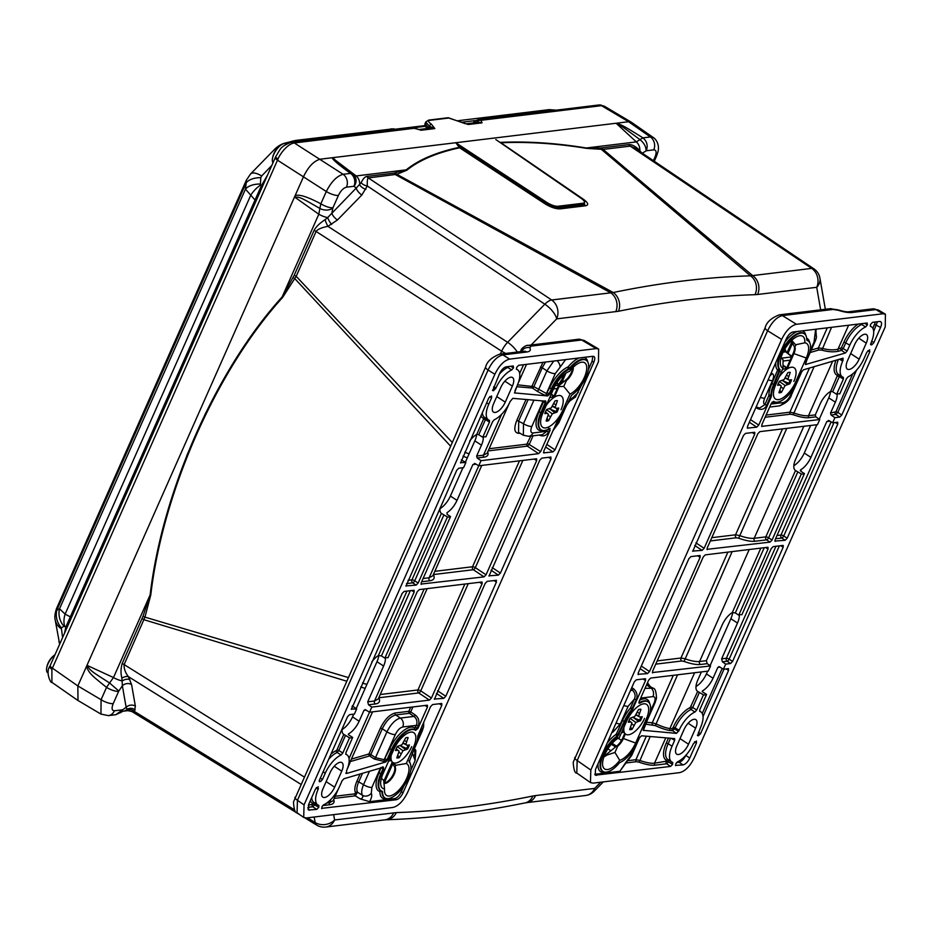 <?xml version="1.0" encoding="UTF-8"?>
<svg xmlns="http://www.w3.org/2000/svg" width="932" height="932" viewBox="0 0 932 932"><rect width="100%" height="100%" fill="white"/><g stroke="black" fill="none" stroke-linecap="round" stroke-linejoin="round"><path stroke-width="1.4" d="M77.985 700.491L77.845 685.94L303.657 176.369C308.527 166.432 314.131 160.7 320.457 159.162L628.576 121.731L631.698 122.465L628.576 121.731L320.457 159.162C314.131 160.7 308.527 166.432 303.657 176.369L77.845 685.94L77.985 700.491M653.39 137.61L650.396 136.969L628.576 121.731L601.466 105.666A5.895 4.998 -96.9 0 0 598.6 105.013L478.244 119.634L475.11 121.067A4.427 0.955 -131.5 0 1 475.273 121.009M639.538 151.334A6.629 4.392 156.2 0 1 639.841 150.774L642.078 153.326L646.307 150.763C648.113 145.578 646.994 141.28 642.952 137.866C626.758 127.789 624.184 126.123 616.902 123.152M132.193 710.801C131.342 711.698 132.099 711.92 134.441 711.477L135.35 706.107L131.587 684.554A6.629 5.406 -9.9 0 0 122.372 685.754L118.83 691.043L109.58 682.97L113.483 677.552L87.445 665.53C89.554 670.504 93.258 672.438 109.58 682.97L106.539 687.397L101.087 699.711L100.947 714.11M87.445 665.53L86.42 666.59C89.53 673.918 91.884 675.549 106.539 687.397A9.588 2.924 -156.1 0 0 118.655 691.334L118.83 691.043M135.187 709.916A6.629 5.976 15.8 0 0 127.311 709.182A9.588 8.12 83.1 0 1 123.222 711.209L127.835 710.65L126.135 707.318L115.801 714.716L108.345 715.625A9.588 8.12 83.1 0 1 108.333 715.625A9.588 8.12 83.1 0 0 114.45 710.778L121.906 709.881M500.368 354.09L501.661 351.189L316.088 231.451C317.684 229.272 321.622 227.559 327.913 226.348L337.454 219.987A6.629 2.54 44.3 0 1 331.862 213.02L332.934 207.789C329.567 207.894 325.536 206.566 320.841 203.817C307.467 196.734 298.892 194.019 295.095 195.685M352.436 173.9L354.743 176.288A9.588 8.493 145.9 0 1 354.754 176.299A9.588 8.493 145.9 0 1 354.078 186.342L356.234 188.043L361.127 182.73C363.061 178.793 364.936 176.684 366.765 176.428L393.898 173.131L406.189 169.869C418.713 159.721 436.432 152.207 459.336 147.326L455.748 142.724L547.235 202.698C551.569 205.215 555.099 206.415 557.814 206.287L583.222 203.211C585.389 202.64 584.807 201.091 581.463 198.539A4.427 1.992 124.4 0 1 582.197 198.702L584.539 200.578L584.446 204.481L559.037 207.568C555.74 207.778 551.418 206.333 546.07 203.234L457.519 145.171M585.739 795.474A14.003 14.003 0 0 0 594.068 791.35A14.003 5.371 -135.7 0 0 594.663 788.402A14.003 11.871 -96.9 0 1 585.739 795.474L526.638 802.65A14.003 11.871 -96.9 0 0 535.562 795.578L532.824 796.021C485.502 805.667 440.009 811.189 396.333 812.599L334.6 819.985L333.668 814.65M526.638 802.65L525.007 802.918A14.003 11.627 -101.5 0 0 532.824 796.021M525.007 802.918C476.974 812.716 430.7 818.331 386.174 819.776L386.174 819.776A14.003 12.093 -91.8 0 0 396.333 812.599M386.174 819.776L384.776 819.88A14.003 11.871 -96.9 0 0 393.7 812.809M123.152 711.221A9.588 8.12 83.1 0 1 123.129 711.221L115.801 714.716M122.069 709.811L120.647 712.724M131.587 684.554L128.371 676.632C125.249 672.578 123.84 668.559 124.142 664.598L144.949 617.135L348.067 677.471M294.407 809.78L134.441 711.477A6.629 6.105 37.2 0 0 127.463 710.033M305.067 817.97L316.659 825.088A14.003 6.058 -58.4 0 1 315.144 822.525L314.177 817.014M316.659 825.088A14.003 14.003 0 0 0 325.676 827.057L325.676 827.057A14.003 11.871 -96.9 0 0 334.6 819.985A14.003 11.417 -9.9 0 1 315.144 822.525L307.49 817.83M786.515 352.447L784.919 348.941M637.931 150.25A6.629 3.646 150.8 0 1 638.338 149.062L639.841 150.774A9.588 8.12 83.1 0 0 636.323 141.909L639.946 139.625C644.047 142.911 646.097 146.662 646.097 150.868M582.71 199.064A4.427 1.992 124.4 0 0 583.199 199.122L500.927 142.771C528.036 141.606 556.625 143.47 586.706 148.386L603.109 149.411L630.242 146.126L634.482 147.932M499.424 142.025L500.053 142.375C527.291 141.175 556.043 143.039 586.31 147.99L600.115 148.013A6.629 5.371 92.2 0 0 601.466 149.446L750.505 275.849L811.69 268.393L630.242 146.126A6.629 5.627 83 0 1 628.669 144.611C631.442 144.344 634.669 145.823 638.338 149.062M600.115 148.013L601.548 147.908A6.629 5.627 83.1 0 0 603.109 149.411L752.602 275.569A14.003 11.871 83.1 0 1 757.623 294.477L816.723 287.301A14.003 11.871 83.1 0 0 811.69 268.393A14.003 6.081 -56 0 1 813.939 268.859L634.471 147.92M337.454 219.987L361.837 195.009L367.301 185.981C367.138 180.913 367.476 178.222 368.326 177.93L396.846 174.307L613.209 292.52C660.613 282.687 706.374 277.13 750.505 275.849A14.003 12.093 88.2 0 1 754.99 294.687L757.623 294.477M361.127 182.73A6.629 3.483 17.8 0 0 367.301 185.981L544.836 304.193A14.003 5.907 -56.3 0 1 551.639 299.988L613.209 292.52A14.003 11.627 78.5 0 1 618.499 311.265C665.821 301.618 711.314 296.096 754.99 294.687M395.238 172.898A6.629 5.813 71.9 0 0 396.846 174.307L406.806 170.241C419.26 160.164 436.863 152.673 459.604 147.792L544.929 203.77C550.812 207.347 555.926 209.036 560.272 208.85L585.669 205.762C589.012 205.017 588.197 202.803 583.199 199.11M505.727 353.438A14.003 4.276 23.9 0 1 501.661 351.189A14.003 5.837 -57.2 0 1 507.637 342.3L544.836 304.193A14.003 5.371 44.3 0 1 556.66 318.884L618.499 311.265M361.837 195.009A6.629 2.54 44.3 0 1 356.234 188.043L327.691 217.575A6.629 1.678 59.1 0 0 331.606 224.461M517.295 352.028A14.003 5.371 44.3 0 0 507.637 342.3L327.913 226.348A6.629 1.118 66.9 0 1 325.07 219.684L327.691 217.575A9.588 2.924 23.9 0 1 318.802 214.22L319.862 208.43A9.588 6.617 5.4 0 0 332.864 208.081M300.756 784.231L128.371 676.632A6.629 3.693 -30.1 0 0 121.906 678.135C120.636 673.603 120.729 668.733 122.174 663.514L142.992 616.308A6.629 1.934 17.2 0 1 144.949 617.135L150.774 594.977C162.96 491.304 216.725 369.981 282.617 297.459L296.201 276.315L316.088 231.451A6.629 2.027 23.9 0 0 314.107 230.367C316.03 226.791 319.688 223.226 325.07 219.684M360.766 686.837A14.003 4.276 23.9 0 0 365.146 688.387M362.478 682.981A14.003 4.916 22.4 0 0 366.928 684.379M142.992 616.308L150.145 594.837C162.296 491.059 216.177 369.491 282.151 296.935L294.232 275.231L314.107 230.367M129.909 679.614A6.629 4.415 -24.4 0 0 122.372 680.896A9.588 2.924 -156.1 0 1 113.483 677.552L150.145 594.837A6.629 1.305 7.4 0 1 150.774 594.977M135.35 706.107A6.629 5.406 -9.9 0 0 126.135 707.318L122.372 685.754L121.906 678.135M354.113 175.461L356.164 175.938L332.153 157.741C332.503 159.523 338.631 164.743 350.537 173.387A9.588 8.12 -96.9 0 1 353.915 186.272L346.471 187.181A9.588 8.12 -96.9 0 0 343.104 174.296C336.895 176.02 331.291 181.763 326.293 191.503L320.841 203.817L319.862 208.43C303.238 198.959 299.638 196.442 294.943 197.281L295.048 195.79M282.617 297.459A6.629 2.563 41.5 0 0 282.151 296.935L318.802 214.22L294.943 197.281M450.575 446.137L294.908 278.738A6.629 2.085 30.7 0 0 293.137 277.491M346.471 187.181C343.442 187.984 340.751 190.734 338.409 195.44A9.588 2.924 -156.1 0 1 326.293 191.503L277.503 160.188A5.895 1.794 -156.1 0 1 275.324 157.508L49.862 666.31A5.895 2.225 -156.7 0 0 51.889 669.316L278.027 159.011C278.901 156.157 285.775 145.043 293.568 143.085L294.314 142.969A5.895 4.998 -96.9 0 0 291.436 142.328L411.793 127.707L414.926 128.197L294.314 142.969L343.104 174.296L350.537 173.387L353.018 174.482M333.33 157.962L336.382 161.364L352.447 173.911M653.379 160.665L655.01 156.984C656.804 152.347 656.396 149.97 653.763 149.854A9.588 8.12 -96.9 0 0 650.396 136.969L642.952 137.866L639.946 139.625C624.603 128.301 621.364 125.704 616.46 123.572L616.833 123.164M581.463 198.539L495.824 139.555L584.539 200.578M500.927 142.771L500.053 142.375M586.706 148.386A6.629 4.602 99.2 0 1 586.31 147.99L636.323 141.909L616.46 123.572M406.806 170.241A6.629 6.14 51.2 0 1 406.189 169.869L356.164 175.938A9.588 8.12 83.1 0 1 359.682 184.804A6.629 3.215 27.9 0 0 365.868 189.359M463.006 456.121A14.003 3.623 25.4 0 0 467.316 457.822M464.742 452.218A14.003 4.276 23.9 0 0 469.122 453.779M393.898 173.131A6.629 5.627 83.1 0 0 395.459 174.633L610.728 292.811A14.003 11.871 83.1 0 1 615.761 311.707M785.862 368.559A13.374 5.802 122.8 0 0 784.138 366.404A13.374 5.802 122.8 0 0 782.962 366.194M553.037 396.846A13.374 5.802 122.8 0 0 551.313 394.679A13.374 5.802 122.8 0 0 551.033 394.586M785.956 352.063L791.722 356.607M559.55 385.137L555.157 385.65M786.2 368.478A13.817 5.988 122.8 0 0 784.814 366.253A13.817 5.988 122.8 0 0 782.962 365.822M553.375 396.764A13.817 5.988 122.8 0 0 551.989 394.539A13.817 5.988 122.8 0 0 551.208 394.201M51.889 669.316L51.912 682.341C51.027 684.216 45.202 672.123 49.862 666.322A5.895 2.225 -156.7 0 1 50.013 666.077M293.568 143.085A5.895 4.788 -101.3 0 0 290.504 142.48C279.961 147.081 280.998 148.223 275.721 156.646A5.895 1.363 -155.5 0 1 275.825 156.518M278.027 159.011A5.895 1.363 -155.5 0 1 275.709 156.658L275.336 157.496A5.895 1.794 -156.1 0 1 275.464 157.31M267.647 174.855L261.228 186.027L65.834 626.98A4.427 3.984 -168.1 0 1 66.778 628.121M598.6 105.013L604.122 106.085L601.466 105.666L481.005 120.298L478.244 119.634M602.13 105.607A5.895 5.184 -91.6 0 0 599.591 104.943A5.895 5.184 -91.6 0 0 599.078 104.99M476.986 121.941A4.427 3.297 -47.4 0 1 481.005 120.298L482.03 122.849L476.986 121.941L475.576 122.663M466.035 123.793L478.99 122.22L482.03 122.849L468.307 124.515L466.28 123.863M418.852 129.525L432.017 127.929L434.825 128.581L431.376 124.142C428.394 122.115 427.846 120.845 429.745 120.344L449.026 118.003L465.103 123.641M411.804 127.707L419.016 129.56M427.136 128.22L429.361 126.216A2.213 1.025 -58.2 0 1 431.376 124.142M414.926 128.197L421.101 130.247L434.825 128.581L429.361 126.216L425.773 121.987L428.673 120.1A2.213 1.876 83.1 0 1 429.745 120.344M428.65 128.336A3.681 1.689 43.1 0 0 428.231 127.661L425.143 123.408L425.773 121.987M430.118 128.162A3.681 1.643 43.4 0 0 429.256 126.344M59.66 644.187L55.139 619.629C54.487 617.112 54.941 613.431 56.514 608.596L56.817 610.18L59.52 608.794L65.112 614.118L250.615 195.522A18.43 9.716 -44.6 0 1 260.389 185.177L261.228 186.027A4.427 2.144 -150.2 0 0 262.568 186.318M393.817 128.884A4.427 2.679 94.2 0 0 393.502 128.826A4.427 2.679 94.2 0 0 393.211 128.826L396.787 129.525M295.549 140.441L393.211 128.826M260.389 185.177L260.785 177.651L261.671 175.973A18.43 7.165 43.7 0 0 250.545 173.981L274.905 149.027C278.016 146.044 281.313 144.099 284.808 143.19L295.595 140.429L302.154 141.023M555.309 110.279L549.065 109.638L556.334 110.151M465.627 123.676L459.907 121.556M256.067 200.986A4.427 1.351 -156.1 0 0 255.158 200.135L245.465 189.161L246.211 182.777L56.817 610.18A18.43 16.997 62.8 0 0 61.337 627.737L64.04 626.339L65.834 626.98L64.506 633.247M260.785 177.651A18.43 10.601 6.6 0 0 246.211 182.777L246.339 180.225L250.545 173.981M64.844 626.455A18.43 11.254 117.7 0 1 65.112 614.118L70.459 616.926A4.427 1.351 -156.1 0 1 71.368 617.776M306.325 817.97L392.873 807.45C398.442 806.098 403.37 801.054 407.657 792.305L598.484 361.674L598.635 349.022L596.2 348.603L509.664 359.111C504.084 360.463 499.156 365.519 494.869 374.268L304.053 804.887L303.704 817.422L306.325 817.97M598.367 348.871L584.049 340.39L581.661 339.982L530.96 346.145A6.629 5.627 -96.9 0 0 527.733 345.423C526.79 344.584 520.545 348.952 521.198 349.978L521.337 351.539M530.96 346.145L529.83 347.752C531.042 350.117 530.052 351.527 526.86 351.993L502.861 354.906C497.234 356.327 492.306 361.371 488.077 370.051A6.629 2.027 -156.1 0 1 485.63 367.033L293.464 802.056C293.999 809.547 295.199 813.112 297.052 812.774L297.436 800.273A6.629 2.027 -156.1 0 1 294.99 797.244M330.138 772.57A11.021 4.776 -57.2 0 1 341.951 762.632A11.021 4.776 -57.2 0 1 341.741 771.16L334.635 787.202A11.021 4.776 -57.2 0 1 322.915 797.209A11.021 4.776 -57.2 0 1 323.031 788.612L330.138 772.57M500.764 387.514A11.021 4.776 -57.2 0 1 512.588 377.577A11.021 4.776 -57.2 0 1 512.367 386.104L505.26 402.158A11.021 4.776 -57.2 0 1 493.541 412.154A11.021 4.776 -57.2 0 1 493.657 403.568L500.764 387.514M496.453 580.31L487.191 581.347L485.164 583.42L434.417 699.303M434.3 699.047L443.783 698.348L436.421 693.431M496.115 580.263L496.418 582.046L445.799 696.286L443.783 698.348M550.963 457.064L541.783 458.136L539.768 460.198L489.02 576.081M488.904 575.825L498.387 575.137L491.024 570.209M550.707 457.053L551.022 458.835L500.402 573.063L498.387 575.137M516.445 369.223L516.631 369.34A20.271 8.796 -57.2 0 1 517.54 369.771A20.271 8.796 -57.2 0 1 517.237 385.522L514.534 393.036M514.441 392.896L547.736 395.949L549.88 393.875L552.105 388.877A21.751 9.425 -57.2 0 1 569.184 369.34L568.59 368.944L569.603 368.117A21.762 9.437 -57.2 0 1 585.774 359.95L585.774 359.95A21.762 9.437 -57.2 0 1 586.053 360.16M543.507 452.614L544.067 452.999L543.752 451.216L557.01 421.8A21.751 9.425 -57.2 0 0 564.338 410.162L571.596 395.215A21.751 9.425 122.8 0 0 586.216 376.516A21.751 9.425 122.8 0 0 586.345 360.346A21.751 9.425 122.8 0 0 570.186 368.513L569.184 369.34M516.514 369.282L516.654 367.371L518.67 365.309L592.787 356.304C595.035 356.339 595.373 358.319 593.824 362.257L555.006 449.853L552.991 451.915L543.624 452.87M593.824 362.257L592.088 361.232L592.822 356.304L593.766 356.432M492.597 390.45L493.459 390.764L495.894 388.108A20.271 8.796 -57.2 0 1 511.726 369.934L507.742 367.453L508.814 366.509M492.678 390.566L499.529 373.709C501.474 369.724 503.723 367.429 506.251 366.812L513.241 365.973L513.544 367.756L511.726 369.934M383.588 767.164L343.966 778.733L342.091 780.771L339.504 786.608A20.271 8.796 -57.2 0 1 323.672 804.794L321.936 806.774L321.796 808.685M441.768 703.497L441.815 705.268L402.997 792.864C401.051 796.837 398.814 799.132 396.275 799.749L321.598 808.359M441.512 703.485L432.588 704.569L430.572 706.631L417.769 736A21.751 9.425 -57.2 0 1 415.031 747.08L409.125 761.863A21.751 9.425 122.8 0 1 404.243 785.408A21.751 9.425 122.8 0 1 385.067 798.002L384.473 797.641A21.762 9.437 -57.2 0 1 381.945 791.594L381.596 790.942M387.118 798.631A23.242 10.077 -57.2 0 1 379.895 791.734A1.48 1.107 0 0 1 381.945 791.594L382.539 791.955A21.751 9.425 122.8 0 0 385.067 798.002M382.19 791.303A21.751 9.425 -57.2 0 1 381.246 790.884A21.751 9.425 -57.2 0 1 381.468 773.921L383.681 768.947L382.609 766.838M383.227 767.199L383.681 768.947M318.325 786.829L315.447 789.113L308.713 804.316L308.492 809.966M307.816 807.368L312.768 806.763L314.783 804.7L318.744 807.345L316.729 809.419L308.55 810.013M318.744 807.345L318.861 805.423M318.767 805.388A20.271 8.796 -57.2 0 1 317.859 804.957A20.271 8.796 -57.2 0 1 318.162 789.206L317.928 786.876M569.988 394.085A18.791 8.155 -57.2 0 0 585.471 374.582A18.791 8.155 -57.2 0 0 580.857 362.362A18.791 8.155 -57.2 0 0 569.568 371.379A18.791 8.155 -57.2 0 0 553.655 388.691L542.995 412.748A18.791 8.155 -57.2 0 0 540.781 424.06A18.791 8.155 -57.2 0 0 550.02 426.18A18.791 8.155 -57.2 0 0 562.777 410.348L569.988 394.085L563.732 386.419L559.025 386.57L554.657 396.438M406.27 763.529L413.482 747.266A18.791 8.155 -57.2 0 0 409.964 732.272A18.791 8.155 -57.2 0 0 393.688 749.666L383.029 773.735A18.791 8.155 -57.2 0 0 380.815 785.047A18.791 8.155 -57.2 0 0 384.543 788.926A18.791 8.155 -57.2 0 0 384.625 792.165A18.791 8.155 -57.2 0 0 401.75 786.713A18.791 8.155 -57.2 0 0 406.27 763.529L395.844 765.265L391.848 761.828L394.446 766.675L395.133 767.106L395.809 765.277M469.681 441.057A14.493 6.279 -57.2 0 1 476.741 434.417L478.757 434.696L482.741 437.283A14.376 6.233 -57.2 0 1 485.84 436.898L492.574 421.718L494.298 419.738A20.271 8.796 -57.2 0 0 510.13 401.564L512.786 398.348L545.896 401.191M482.741 437.283L489.463 422.103L489.51 420.379M489.393 420.332A20.271 8.796 -57.2 0 1 488.485 419.901A20.271 8.796 -57.2 0 1 488.787 404.15L491.618 397.778L491.595 396.03M491.467 395.995L488.764 397.987L460.583 462.948M460.466 462.691L465.872 462.493L463.6 467.631L458.742 468.225L456.727 470.287L405.979 586.17M405.863 585.913L416.126 585.121L412.713 582.85A2.213 1.876 83.1 0 1 411.932 579.867L441.395 513.381A14.493 6.279 -57.2 0 1 440.032 507.975M474.446 463.437L475.332 463.705L472.862 464.579L457.006 500.368A14.493 6.279 -57.2 0 1 446.952 512.705L447.174 514.441L450.529 516.584A14.376 6.233 -57.2 0 1 447.43 516.969L418.142 583.059L416.126 585.121M450.529 516.584L421.241 582.686L421.194 584.399M420.996 584.073L484.034 576.873L473.328 569.72L434.195 574.473L433.66 575.254C434.941 578.341 433.695 580.17 429.908 580.753L421.648 581.754M536.611 458.812L536.669 460.583L486.05 574.811L484.034 576.873M536.354 458.789L478.733 465.79L429.128 577.782L423.093 578.516M483.254 437.085A14.493 6.279 -57.2 0 1 481.46 445.17L476.66 456.016L477.172 457.996L481.005 460.664L478.733 465.79L475.332 463.705M481.005 460.664L538.626 453.663L527.372 446.137L488.263 450.89L487.611 451.834C488.846 454.804 487.634 456.587 483.976 457.169L477.172 457.996M550.136 428.499L549.321 428.627L550.113 430.223L540.642 451.589L538.626 453.663M549.321 428.627A21.751 9.425 -57.2 0 1 541.212 429.897A21.751 9.425 -57.2 0 1 541.434 412.934L545.872 402.927L545.267 402.566L540.84 412.561A21.762 9.437 122.8 0 0 540.618 429.536L540.618 429.536A21.762 9.437 122.8 0 0 540.921 429.699M545.698 401.133L545.872 402.927M319.187 781.237L320.608 781.564L322.437 779.536L325.268 773.164A20.271 8.796 -57.2 0 1 341.1 754.99L342.825 752.998L349.558 737.818A14.376 6.233 122.8 0 0 352.657 737.445L345.935 752.625L345.9 754.337M345.819 754.268L346.005 754.396A20.271 8.796 -57.2 0 1 346.914 754.815A20.271 8.796 -57.2 0 1 346.611 770.566L346.553 773.478L345.97 773.374M345.83 772.978L346.553 773.478L385.813 761.933L387.689 759.895L392.139 749.864A21.751 9.425 -57.2 0 1 415.451 730.245A21.751 9.425 -57.2 0 1 415.602 730.362L417.99 728.381L427.462 707.004L427.404 705.244M427.147 705.221L369.526 712.223L371.798 707.097L429.431 700.095L418.724 692.93L379.592 697.684L379.056 698.476C380.338 701.551 379.091 703.38 375.305 703.975L368.49 704.802L371.798 707.097M482.089 582.057L482.065 583.793L431.446 698.021L429.431 700.095M481.751 582.011L419.284 589.595L417.256 591.669L387.968 657.759A14.376 6.233 122.8 0 0 384.869 658.132L414.158 592.041L414.099 590.271M413.843 590.259L404.15 591.436L402.135 593.498L351.376 709.38M351.259 709.124L356.665 708.926L354.393 714.063L349.547 714.658L347.531 716.72L319.466 780.037L319.408 781.762M476.648 434.475A14.644 6.349 -57.2 0 1 474.842 440.848L465.394 462.179M462.936 467.713L450.389 496.045A14.644 6.349 -57.2 0 1 439.951 508.662M342.091 729.523A14.644 6.349 122.8 0 0 352.517 716.894L353.741 714.145M356.187 708.611L376.971 661.708A14.644 6.349 122.8 0 0 378.776 655.382M352.657 737.445L348.766 734.952L348.603 733.833A14.493 6.279 122.8 0 0 359.135 721.228L363.946 710.382L365.589 709.8L369.526 712.223L349.022 758.543M342.161 728.836A14.493 6.279 122.8 0 0 343.71 734.358A14.493 6.279 122.8 0 0 343.803 734.416L349.558 737.818M427.147 588.64L378.252 698.988L374.524 700.992L367.732 701.819L383.6 666.031A14.493 6.279 122.8 0 0 385.382 657.945M384.869 658.132L381.433 655.907L378.392 655.546A14.493 6.279 122.8 0 0 371.81 661.906M516.316 387.607L514.942 390.706M509.035 403.859L487.168 453.173L483.452 455.189L476.66 456.016M372.544 711.862L348.265 766.046M338.398 788.903L333.178 800.681L329.462 802.697L326.736 803.023M481.751 465.429L432.844 575.766L429.128 577.782A2.213 1.876 -96.9 0 0 429.908 580.753M526.056 399.467L516.841 420.274C513.544 428.79 514.301 433.147 519.124 433.357L520.021 433.24M542.972 362.362L532.009 386.046A1.48 1.293 -85.2 0 0 532.44 388.038L537.077 391.16C542.68 394.376 545.942 395.832 546.874 395.529A1.48 1.293 94.8 0 1 546.443 393.537L549.635 387.887A23.242 10.077 -57.2 0 1 567.891 367.01L568.229 366.742A23.242 10.077 -57.2 0 1 579.133 357.97M410.651 707.237L408.833 711.326L395.203 712.98C389.646 714.448 384.718 719.492 380.419 728.125L368.979 753.941L370.843 754.547A1.48 0.594 -56.4 0 1 369.596 755.91L350.537 761.514M360.09 773.991L356.874 781.261C354.719 786.317 354.277 790.103 355.523 792.654L354.789 793.854L335.147 796.243M461.328 459.919L465.872 462.493M581.626 384.846L575.417 397.079L570.046 400.678A6.629 5.184 -110.1 0 0 570.058 400.667L566.621 405.187A6.629 2.027 -156.1 0 1 566.423 405.432M592.088 361.232L588.325 369.736M414.449 748.594L415.835 750.423L415.148 760.524L410.581 770.834M403.894 785.932L401.319 791.734C399.374 795.718 397.125 798.013 394.597 798.631L369.573 801.671L360.23 798.91C362.455 798.444 363.2 797.233 362.466 795.299C361.185 793.027 361.534 789.497 363.515 784.697L369.48 771.23M570.116 400.643A6.629 5.184 -110.1 0 0 572.784 397.684L568.194 401.436M412.363 753.091L415.148 760.524M380.512 767.991L371.891 787.423L371.297 793.237C372.241 795.171 371.658 797.978 369.573 801.671M557.115 360.637A6.629 3.798 52.4 0 1 560.062 367.266L565.596 359.612M414.134 749.433A6.629 5.895 101 0 1 413.959 756.097M422.021 725.912L421.252 731.422A6.629 2.027 -156.1 0 0 422.289 730.874L414.519 748.431A6.629 2.027 -156.1 0 1 414.321 748.676M367.732 701.819L368.49 704.802M364.995 709.625L365.589 709.8M348.312 734.498L348.603 733.833L348.766 734.952M351.912 706.817L353.275 706.642L356.665 708.926M353.275 706.642L352.459 705.606M545.5 362.047L542.249 367.756L546.898 370.866L553.748 361.045M540.77 400.725L542.983 401.331A1.48 1.293 94.8 0 1 543.286 400.935M533.92 400.143L523.481 423.711L523.376 435.232L528.77 436.327A6.629 5.627 83.1 0 1 528.77 436.327L542.471 434.662L546.735 431.306L548.598 431.912C546.408 435.745 543.344 436.817 539.383 435.127L539.255 435.058M548.703 428.277L549.507 429.873L548.598 431.912M545.092 400.772L545.267 402.566L543.403 401.96L538.976 411.956A23.242 10.077 122.8 0 0 543.263 430.514M412.899 706.957L410.697 711.932L415.346 715.042C418.713 717.85 419.703 721.485 418.305 725.935L417.408 727.974L415.02 729.954A21.762 9.437 122.8 0 0 414.88 729.861L414.88 729.861A21.762 9.437 122.8 0 0 391.533 749.479L387.095 759.51L384.8 761.665L374.256 758.998L369.596 755.91A1.48 1.188 -106.4 0 1 368.979 753.941L351.632 759.044M533.057 435.803L529.399 444.075L527.372 446.137A1.48 1.247 -96.9 0 1 526.86 444.156L489.137 448.735M528.106 399.642L518.705 420.88L518.553 432.378L523.376 435.232M395.203 712.98A1.48 1.247 -96.9 0 0 395.727 714.961L409.346 713.306A1.48 1.247 -96.9 0 1 408.833 711.326L410.697 711.932A1.48 0.594 -56.2 0 1 409.346 713.306L414.006 716.417C416.767 718.723 417.583 721.694 416.453 725.329L402.706 726.995C399.933 727.729 397.463 730.257 395.319 734.567L384.182 759.708L375.503 757.646A1.48 0.594 -56.4 0 1 374.256 758.998M415.346 715.042A1.48 0.594 123.8 0 1 414.006 716.417L400.376 718.071C395.401 719.457 390.916 724.048 386.931 731.841L375.503 757.646L370.843 754.547L382.283 728.742L386.931 731.841A6.629 2.027 -156.1 0 0 395.319 734.567M418.305 725.935L416.453 725.329L414.752 728.032A23.242 10.077 122.8 0 0 389.669 748.874L384.182 759.708A1.48 1.188 -106.4 0 0 384.8 761.665M356.874 781.261L358.738 781.866C356.77 786.445 356.35 789.893 357.504 792.212L355.313 795.835L334.262 798.398A1.48 1.247 -96.9 0 0 334.262 798.398L333.621 799.341C334.856 802.312 333.633 804.095 329.975 804.677L322.705 805.563M371.297 793.237A6.629 5.872 146.7 0 1 362.466 795.299L357.504 792.212A1.48 1.293 150.8 0 0 355.523 792.654M354.789 793.854A1.48 1.247 -96.9 0 0 355.313 795.835L360.23 798.91M341.1 754.99L337.116 752.497L338.805 750.505L336.941 749.899L343.803 734.416M349.954 762.819L347.123 769.354M402.706 726.995A6.629 5.627 -96.9 0 0 400.376 718.071L395.727 714.961C390.659 716.277 386.174 720.867 382.283 728.742L380.419 728.125M308.329 805.26L312.931 804.095L314.783 804.7L314.806 802.848M312.931 804.095L318.837 807.147M342.825 752.998L338.805 750.505L345.516 735.348M478.757 434.696L485.467 419.54L489.463 422.103M447.43 516.969L441.617 513.532M476.741 434.417L483.603 418.934L485.467 419.54L485.432 417.804M513.462 367.954L510.748 366.276M418.142 583.059L414.728 580.776A2.213 0.897 -56.2 0 1 412.713 582.85L406.515 583.595M522.852 460.431L475.343 567.658A2.213 0.897 -56.2 0 1 473.328 569.72A2.213 1.876 -96.9 0 1 472.547 566.749A2.213 0.676 -156.1 0 1 475.343 567.658L486.05 574.811M464.87 584.061L417.944 689.96A2.213 0.676 -156.1 0 1 420.74 690.868A2.213 0.897 -56.2 0 1 418.724 692.93A2.213 1.876 -96.9 0 1 417.944 689.96L380.221 694.538M540.385 367.15L542.249 367.756L533.873 386.652L546.443 393.537L555.286 373.592L560.062 367.266M517.54 384.823L533.873 386.652A1.48 0.594 -56 0 1 532.44 388.038L516.712 386.698M546.874 395.529L549.298 393.479L551.499 388.493A21.762 9.437 -57.2 0 1 568.59 368.944A1.48 1.118 66.8 0 1 567.891 367.01M559.025 386.57L558.338 386.128L565.771 380.058L566.458 380.512L563.732 386.419M566.458 380.512A9.972 4.322 122.8 0 0 573.238 367.22M558.338 386.128L553.655 396.694M565.771 380.058A9.949 4.311 122.8 0 0 572.586 367.86M383.868 782.938A9.949 4.311 122.8 0 0 391.929 776.694A9.949 4.311 122.8 0 0 394.446 766.675M384.229 782.95L392.85 763.704M559.573 384.846L562.602 380.64L565.91 373.184M381.421 778.138L383.704 780.527L384.543 788.926M383.891 783.218A9.972 4.322 122.8 0 0 392.197 777.754A9.972 4.322 122.8 0 0 395.133 767.106M882.965 313.769L796.429 324.278C790.849 325.629 785.921 330.685 781.645 339.434L590.818 770.053L590.469 782.589L593.09 783.136L679.638 772.628C685.206 771.265 690.134 766.221 694.422 757.471L885.249 326.852L885.4 314.189L882.965 313.769L875.917 309.587A6.629 5.627 -96.9 0 0 872.69 308.865L878.305 309.995L875.917 309.587L851.918 312.511C848.539 312.849 843.996 312.103 838.287 310.286L833.115 309.447A6.629 5.627 -96.9 0 0 829.888 308.713L779.175 314.876C771.172 318.045 766.5 322.332 765.172 327.726L573.192 762.318C573.728 769.797 574.928 773.374 576.792 773.036L577.164 760.524A6.629 2.027 -156.1 0 1 574.718 757.506M859.153 359.17A11.021 4.776 -57.2 0 1 847.444 369.165A11.021 4.776 -57.2 0 1 847.561 360.579L854.667 344.537A11.021 4.776 -57.2 0 1 866.48 334.6A11.021 4.776 -57.2 0 1 866.271 343.127L859.153 359.17L850.66 353.577M688.527 744.214A11.021 4.776 -57.2 0 1 676.807 754.221A11.021 4.776 -57.2 0 1 676.923 745.623L684.03 729.581A11.021 4.776 -57.2 0 1 695.854 719.644A11.021 4.776 -57.2 0 1 695.633 728.172L688.527 744.214L680.022 738.622M692.627 551.08L702.111 550.381L694.748 545.465M754.769 432.355L754.745 434.091L704.126 548.319L702.111 550.381M754.442 432.308L745.507 433.392L743.491 435.454L692.744 551.336M638.024 674.302L647.507 673.603L649.522 671.541L700.142 557.301L700.095 555.53M699.839 555.519L690.915 556.602L688.899 558.676L638.269 672.904L638.222 674.628M672.753 762.434L672.659 762.399A20.271 8.796 -57.2 0 1 671.751 761.968A20.271 8.796 -57.2 0 1 672.054 746.217L674.652 740.369L674.628 738.61M674.465 738.587L641.554 735.791L639.41 737.864L637.197 742.862A21.751 9.425 -57.2 0 1 620.118 762.399L619.104 763.226A21.751 9.425 122.8 0 1 603.144 771.521L602.55 771.16A21.762 9.437 -57.2 0 1 602.387 755.095A21.762 9.437 -57.2 0 1 617.101 736.14L624.37 721.205A21.762 9.437 -57.2 0 1 631.686 709.555L636.3 699.641C637.884 695.389 636.917 691.73 633.399 688.69L631.768 687.595M645.492 678.752L645.538 680.523L632.28 709.939A21.751 9.425 -57.2 0 0 624.964 721.578L617.695 736.525A21.751 9.425 122.8 0 0 602.981 755.468A21.751 9.425 122.8 0 0 603.144 771.521M645.235 678.741L636.311 679.824L634.296 681.886L595.478 769.483L595.257 775.133M668.465 738.074L666.252 743.072A21.751 9.425 122.8 0 0 666.846 760.407L666.823 761.106L672.648 764.357L670.621 766.43L595.315 775.179M672.648 764.357L672.659 762.399M696.53 741.103L693.396 743.631A20.271 8.796 -57.2 0 1 677.564 761.805L675.84 763.786L675.618 765.638M696.355 741.045L696.507 742.827L689.762 758.031C687.816 762.003 685.579 764.31 683.039 764.916L675.502 765.382M805.563 364.517L845.336 353.007L847.211 350.968L849.798 345.12A20.271 8.796 -57.2 0 1 865.63 326.946L861.646 324.464A20.271 8.796 122.8 0 0 845.883 342.603L843.343 348.335L841.445 350.35L838.59 351.189C833.627 352.261 828.07 351.912 821.908 350.141L818.972 349.954L810.258 352.517M747.231 427.87L747.79 428.254L747.476 426.472L786.293 338.875C788.239 334.891 790.487 332.596 793.016 331.99L867.133 322.985L867.447 324.767L865.63 326.946M755.864 407.54L757.541 408.531C761.63 410.278 764.706 409.183 766.768 405.222L770.915 395.366L771.242 396.869L758.73 425.108L756.714 427.171L747.347 428.126M771.521 395.739A21.751 9.425 -57.2 0 1 774.259 384.66L780.177 369.876A21.751 9.425 122.8 0 1 785.198 346.11A21.751 9.425 122.8 0 1 804.433 333.854L803.85 333.458A21.762 9.437 -57.2 0 1 804.13 333.679M806.891 340.297L806.751 339.784A21.751 9.425 122.8 0 0 804.433 333.854M805.365 364.167L806.075 364.54L805.621 362.793L807.823 357.818A21.751 9.425 -57.2 0 0 808.242 340.984A21.751 9.425 -57.2 0 0 807.1 340.436L806.751 339.784M870.593 344.327L872.014 344.642L870.651 343.745M870.337 326.235L870.546 324.394L872.562 322.321L879.552 321.47C881.8 321.505 882.138 323.486 880.589 327.423L873.855 342.627L872.014 344.642M879.552 321.47L880.53 321.598M870.744 344.77L871.373 344.863L871.14 342.533A20.271 8.796 -57.2 0 0 871.443 326.783A20.271 8.796 -57.2 0 0 870.523 326.351L870.43 326.305M619.722 760.361A18.791 8.155 -57.2 0 0 635.636 743.049L646.307 718.991A18.791 8.155 -57.2 0 0 642.789 703.986A18.791 8.155 -57.2 0 0 626.514 721.391L619.302 737.655A18.791 8.155 -57.2 0 0 607.116 750.132A18.791 8.155 -57.2 0 0 602.713 765.685A18.791 8.155 -57.2 0 0 619.722 760.361L614.957 752.439L606.79 755.118A9.972 4.322 122.8 0 1 603.971 756.737M781.063 357.678L783.043 359.775L783.02 368.21L775.82 384.473A18.791 8.155 -57.2 0 0 773.607 395.774A18.791 8.155 -57.2 0 0 782.845 397.894A18.791 8.155 -57.2 0 0 795.602 382.062L806.273 358.005L793.924 353.612A9.972 4.322 122.8 0 0 794.775 346.646L796.382 344.584M783.02 368.21A18.791 8.155 -57.2 0 1 780.445 364.587A18.791 8.155 -57.2 0 1 785.699 347.659A18.791 8.155 -57.2 0 1 798.934 335.881A18.791 8.155 -57.2 0 1 804.759 342.813A18.791 8.155 -57.2 0 1 806.273 358.005M728.533 668.663L723.418 669.234L719.481 666.811L717.838 667.394L713.038 678.24A14.493 6.279 -57.2 0 1 702.495 690.845L702.67 691.975L706.561 694.457A14.376 6.233 -57.2 0 1 703.45 694.841L697.695 691.428A14.493 6.279 -57.2 0 1 697.602 691.369A14.493 6.279 -57.2 0 1 697.777 680.092L701.4 671.914M706.561 694.457L699.827 709.636L699.781 711.349M699.711 711.279L699.897 711.407A20.271 8.796 -57.2 0 1 700.806 711.838A20.271 8.796 -57.2 0 1 700.503 727.577L697.579 735.628M697.486 735.511L698.348 735.814L697.404 735.185M728.276 668.652L728.579 670.434L700.526 733.752L698.348 735.814M739.286 614.957A14.493 6.279 -57.2 0 1 737.492 623.042L721.636 658.831L722.393 661.813L725.702 664.108L723.418 669.234M725.702 664.108L730.548 663.514L727.135 661.231A2.213 1.876 83.1 0 1 726.354 658.26L775.983 546.269M783.218 545.476L783.183 547.212L732.564 661.452L730.548 663.514M782.88 545.43L773.176 546.618L771.16 548.68L741.872 614.771A14.376 6.233 -57.2 0 0 738.761 615.155L768.05 549.053L768.003 547.282M767.747 547.27L705.268 554.866L703.252 556.928L652.633 671.157L652.575 672.881M652.377 672.554L710.568 665.949L708.285 671.075L650.664 678.077L648.649 680.139L639.177 701.516L639.981 703.112L639.131 703.217M647.985 701.784A21.762 9.437 122.8 0 0 647.705 701.575A21.762 9.437 122.8 0 0 639.41 702.705L639.981 703.112A21.751 9.425 -57.2 0 1 648.276 701.971A21.751 9.425 -57.2 0 1 647.857 718.793L643.301 730.478M643.208 730.327L676.504 733.391L672.624 730.735L670.306 730.537C666.462 730.071 661.475 728.428 655.347 725.62L645.561 724.152M697.695 691.428L690.263 707.574A21.751 9.425 122.8 0 0 673.358 727.03L679.16 730.175L676.504 733.391M679.16 730.175A20.271 8.796 -57.2 0 1 694.992 712.001L691.008 709.52A20.271 8.796 122.8 0 0 675.257 727.659L672.624 730.735A1.48 1.293 -85.2 0 1 672.193 728.754L669.875 728.556C666.287 728.067 661.603 726.482 655.848 723.803L652.272 722.778L673.3 675.327M703.45 694.841L696.728 710.021L694.992 712.001M869.731 349.908L866.853 352.203L864.022 358.575A20.271 8.796 -57.2 0 1 848.19 376.749L846.466 378.73L839.744 393.91A14.376 6.233 122.8 0 0 836.633 394.294L843.367 379.114L843.39 377.39M843.297 377.344A20.271 8.796 -57.2 0 1 842.388 376.912A20.271 8.796 -57.2 0 1 842.691 361.173L843.111 358.226M842.738 358.261L803.477 369.806L801.613 371.833L797.163 381.875A21.751 9.425 -57.2 0 1 774.038 401.61A21.751 9.425 -57.2 0 1 773.688 401.377L773.607 401.331M761.584 426.122L762.143 426.507L761.828 424.724L771.3 403.358L773.653 401.354M835.969 360.253A21.751 9.425 122.8 0 0 837.484 375.363L830.645 391.428A14.493 6.279 122.8 0 0 820.102 404.045L815.302 414.88L815.838 416.86L819.764 419.517L761.7 426.378M819.764 419.517L817.492 424.643L759.871 431.644L757.856 433.706L707.237 547.946L707.178 549.659M706.98 549.332L770.018 542.133L766.605 539.861L754.967 541.271C750.959 541.655 745.53 540.642 738.68 538.207L736.35 537.776L710.335 540.933M810.607 425.481L795.648 459.231A14.493 6.279 122.8 0 0 795.287 470.392L801.322 473.98L772.034 540.071L770.018 542.133M801.322 473.98A14.376 6.233 122.8 0 0 804.433 473.596L775.144 539.698L775.086 541.41M774.888 541.084L785.152 540.304L781.738 538.02A2.213 1.876 83.1 0 1 780.958 535.05L831.111 421.87M837.728 422.231L837.786 424.002L787.167 538.23L785.152 540.304M837.472 422.219L832.626 422.802L834.897 417.676L839.755 417.082L835.794 414.437L837.81 412.375L835.946 411.769L852.745 373.86M869.335 349.966L869.824 351.702L841.771 415.02L839.755 417.082M707.633 671.157L706.409 673.918A14.644 6.349 -57.2 0 1 695.983 686.534M732.668 612.394A14.644 6.349 -57.2 0 1 730.874 618.72L710.091 665.623M819.286 419.19L828.746 397.859A14.644 6.349 122.8 0 0 830.54 391.487M793.854 465.674A14.644 6.349 122.8 0 0 804.281 453.057L816.84 424.724M702.204 691.509L702.495 690.845L702.67 691.975M696.728 710.021L692.697 707.516L691.008 709.52A1.48 1.107 -113.9 0 1 690.263 707.574M710.568 665.949L707.178 663.666L706.374 660.683L722.23 624.894A14.493 6.279 -57.2 0 1 732.296 612.557L735.325 612.918L738.761 615.155M839.336 374.815L839.359 376.551L843.367 379.114M836.633 394.294L832.649 391.708L830.645 391.428M834.897 417.676L831.064 415.008L830.563 413.027L835.363 402.193A14.493 6.279 122.8 0 0 837.157 394.096M800.367 470.206L800.844 469.716A14.493 6.279 122.8 0 0 810.91 457.379L826.766 421.59L829.224 420.716L832.626 422.802M668.698 759.86L668.687 761.712L666.671 763.786L655.033 765.195C651.165 765.568 645.888 764.578 639.212 762.213L636.428 761.689L626.56 762.889M666.823 761.106L654.52 763.215C650.874 763.564 645.911 762.621 639.632 760.396L635.904 759.708L646.319 736.198M815.302 414.88L808.51 415.707C804.864 416.056 799.901 415.113 793.621 412.899L789.893 412.2L809.465 368.047M858.127 324.08A21.751 9.425 122.8 0 0 843.996 341.986L841.456 347.706L837.973 349.232C833.278 350.281 828.035 349.989 822.234 348.347L818.354 347.997L827.29 327.819M795.52 470.543L765.824 536.879L754.186 538.3C750.516 538.649 745.565 537.717 739.297 535.481L735.569 534.793L782.496 428.895M706.374 660.683L699.582 661.51C695.924 661.871 690.962 660.928 684.705 658.691L680.966 658.015L727.904 552.117M643.744 728.463L643.173 730.21M649.802 685.952L647.495 682.737M630.312 690.868L632.152 690.041L631.022 689.284M613.466 728.882A6.629 5.184 69.9 0 1 613.151 731.9L620.363 723.849L628.145 706.293L634.436 699.035C635.81 695.528 635.053 692.534 632.152 690.041A1.48 0.594 -56.2 0 0 633.399 688.69M616.04 723.069A6.629 2.027 23.9 0 0 620.363 723.849M636.3 699.641L634.436 699.035L630.568 707.772L633.026 708.763M617.695 736.525L617.101 736.14A1.48 0.955 56.7 0 1 616.203 734.311L622.506 720.599A23.242 10.077 -57.2 0 1 630.323 708.169L630.568 707.772M768.143 379.825A6.629 2.027 23.9 0 0 772.465 380.606C774.096 376.563 773.933 374.186 771.987 373.487L771.148 373.045M810.059 351.143L814.044 342.161L815.651 329.241M639.841 737.072L631.698 755.444L624.906 764.333A6.629 3.798 -127.6 0 0 625.885 762.318L619.92 771.253L594.709 774.317M766.768 405.222L764.904 404.616L768.865 395.517A23.242 10.077 -57.2 0 1 771.801 383.681L777.638 370.016A23.242 10.077 -57.2 0 1 775.785 362.583M756.202 406.958L759.557 408.065L764.904 404.616C763.343 403.812 763.261 401.657 764.694 398.162L772.465 380.606M815.838 416.86L809.034 417.687C805.155 418.06 799.889 417.07 793.214 414.717L790.418 414.192L765.137 417.256M769.925 375.817A6.629 5.895 -79 0 0 771.987 373.487M829.224 420.716L828.35 420.448M683.039 764.916L679.09 762.271C681.548 761.561 683.797 759.265 685.812 755.386L685.847 755.304M624.906 764.333L619.92 771.253M650.093 712.13L654.078 703.136A6.629 2.027 23.9 0 0 655.126 702.588L656.477 698.289C656.256 691.591 655.103 688.235 653.017 688.2L645.002 688.364M638.944 702.239A1.48 1.002 -121 0 0 639.41 702.705L638.921 702.879M653.017 688.2L646.715 684.507M774.259 384.66L773.665 384.287L779.571 369.515L780.177 369.876M805.341 364.004A1.48 1.188 73.6 0 0 805.504 364.144L806.681 360.591M862.706 323.52L861.646 324.464A1.48 1.107 -113.9 0 1 861.017 323.73M806.192 361.511L815.803 339.772L816.444 337.326L815.873 330.767M814.65 336.347A6.629 5.872 -33.3 0 0 815.838 330.93M873.668 331.466L877.431 321.738M867.354 324.965L864.651 323.288M804.433 473.596L801.077 471.452L800.844 469.716L800.39 470.765M666.869 761.001L672.729 764.158M719.481 666.811L718.898 666.636M707.178 663.666L700.363 664.493C696.355 664.877 690.927 663.852 684.076 661.429L681.746 660.986L655.732 664.143M732.564 661.452L729.15 659.169A2.213 0.897 -56.2 0 1 727.135 661.231L722.393 661.813M787.167 538.23L783.754 535.958A2.213 0.897 -56.2 0 1 781.738 538.02L775.552 538.778M797.85 471.848L768.62 537.787A2.213 0.676 -156.1 0 0 765.824 536.879A2.213 1.876 -96.9 0 0 766.605 539.861A2.213 0.897 -56.2 0 0 768.62 537.787L772.034 540.071M833.115 309.447L782.402 315.599C776.775 317.02 771.847 322.076 767.619 330.755A6.629 2.027 -156.1 0 1 765.172 327.726M625.384 733.95L623.298 738.657A9.972 4.322 122.8 0 1 617.718 746.194L614.957 752.439M624.789 733.286L622.611 738.226A9.949 4.311 -57.2 0 1 617.042 745.751L606.115 754.664L606.79 755.118M604.297 755.875A9.949 4.311 122.8 0 0 606.115 754.664M791.198 340.844L794.087 346.226A9.949 4.311 -57.2 0 1 793.237 353.17L786.492 368.408M612.009 743.445L617.601 737.899M790.953 339.528L795.613 344.782L804.759 342.813M793.237 353.17L793.924 353.612L787.482 368.163M780.049 385.033L777.649 385.324A11.72 5.079 -57.2 0 1 779.455 381.246L784.08 379.58L787.796 372.707A11.72 5.079 -57.2 0 1 790.254 372.404L787.959 379.103L789.136 380.07L791.548 379.778A11.72 5.079 -57.2 0 1 789.73 383.856L785.117 385.522L781.4 392.395A11.72 5.079 -57.2 0 1 780.072 392.756A11.72 5.079 -57.2 0 1 778.931 392.698L781.237 385.988L778.278 383.635M779.269 391.941A11.417 4.951 122.8 0 0 779.327 391.929A11.417 4.951 122.8 0 0 780.597 391.591L780.049 390.159M782.379 380.629L788.763 383.238A11.417 4.951 122.8 0 0 790.289 379.93M793.843 381.444A17.58 7.619 122.8 0 0 791.373 367.243A17.58 7.619 122.8 0 0 790.557 367.394A17.58 7.619 122.8 0 0 779.094 377.064M789.136 380.07L785.128 378.008M787.959 379.103L785.315 377.74M788.495 376.377L786.631 375.305M788.763 383.238L789.73 383.856M787.33 384.147L782.81 380.675M785.117 385.522L779.338 381.444M783.16 388.423L781.016 387.083M781.4 392.395L780.597 391.591M547.224 413.307L544.824 413.61A11.72 5.079 -57.2 0 1 546.63 409.521L551.255 407.855L554.959 400.981A11.72 5.079 -57.2 0 1 557.429 400.678L555.123 407.389L556.311 408.344L558.722 408.053A11.72 5.079 -57.2 0 1 556.905 412.142L552.292 413.796L548.575 420.682A11.72 5.079 -57.2 0 1 547.247 421.031A11.72 5.079 -57.2 0 1 546.105 420.973L548.412 414.274L545.453 411.909M546.443 420.227A11.417 4.951 122.8 0 0 546.502 420.216A11.417 4.951 122.8 0 0 547.771 419.878L547.224 418.445M549.554 408.915L555.938 411.513A11.417 4.951 122.8 0 0 557.452 408.204M561.017 409.719A17.58 7.619 122.8 0 0 558.548 395.529A17.58 7.619 122.8 0 0 557.732 395.681A17.58 7.619 122.8 0 0 546.269 405.338M556.311 408.344L552.303 406.294M555.123 407.389L552.49 406.014M555.67 404.663L553.806 403.591M555.938 411.513L556.905 412.142M554.505 412.433L549.985 408.962M552.292 413.796L546.513 409.731M550.334 416.697L548.191 415.357M548.575 420.682L547.771 419.878M48.08 673.055L47.8 672.881A11.534 4.998 -57.2 0 1 46.6 668.489A11.534 4.998 -57.2 0 1 54.976 654.765M273.006 162.762A11.534 4.998 -57.2 0 1 272.4 158.941A11.534 4.998 -57.2 0 1 281.604 144.646A11.534 4.998 -57.2 0 1 284.295 143.586A11.534 4.998 -57.2 0 1 286.089 143.924L286.345 144.099M397.917 750.237L395.517 750.528A11.72 5.079 -57.2 0 1 397.323 746.439L401.948 744.773L405.665 737.899A11.72 5.079 -57.2 0 1 408.134 737.596L405.828 744.307L407.016 745.262L409.416 744.971A11.72 5.079 -57.2 0 1 407.61 749.06L402.985 750.714L399.269 757.599A11.72 5.079 -57.2 0 1 397.941 757.949A11.72 5.079 -57.2 0 1 396.799 757.891L399.106 751.192L396.147 748.827M397.137 757.145A11.417 4.951 122.8 0 0 397.195 757.134A11.417 4.951 122.8 0 0 398.465 756.796L397.929 755.363M400.247 745.833L406.632 748.431A11.417 4.951 122.8 0 0 408.158 745.122M391.207 755.269A17.58 7.619 122.8 0 0 391.137 759.452A17.58 7.619 122.8 0 0 395.681 763.052A17.58 7.619 122.8 0 0 411.711 746.637M407.016 745.262L403.008 743.212M405.828 744.307L403.183 742.932M406.364 741.581L404.511 740.509M406.632 748.431L407.61 749.06M405.199 749.351L400.678 745.88M402.985 750.714L397.218 746.649M401.028 753.615L398.896 752.275M399.269 757.599L398.465 756.796M630.754 721.951L628.343 722.242A11.72 5.079 -57.2 0 1 630.149 718.164L634.774 716.498L638.49 709.625A11.72 5.079 -57.2 0 1 640.96 709.322L638.653 716.032L639.841 716.988L642.241 716.696A11.72 5.079 -57.2 0 1 640.435 720.774L635.81 722.44L632.094 729.313A11.72 5.079 -57.2 0 1 630.766 729.674A11.72 5.079 -57.2 0 1 629.624 729.616L631.931 722.906L628.984 720.553M629.962 728.859A11.417 4.951 122.8 0 0 630.032 728.847A11.417 4.951 122.8 0 0 631.29 728.509L630.754 727.077M633.073 717.547L639.457 720.156A11.417 4.951 122.8 0 0 640.983 716.848M624.032 726.995A17.58 7.619 122.8 0 0 623.962 731.166A17.58 7.619 122.8 0 0 628.506 734.777A17.58 7.619 122.8 0 0 644.536 718.362M639.841 716.988L635.834 714.926M638.653 716.032L636.02 714.658M639.189 713.295L637.337 712.223M639.457 720.156L640.435 720.774M638.024 721.065L633.504 717.593M635.81 722.44L630.044 718.362M633.865 725.341L631.721 724.001M632.094 729.313L631.29 728.509M655.01 156.984A9.588 2.924 23.9 0 0 656.512 156.192L658.039 151.59C660.171 142.212 653.285 137.121 653.344 137.575M653.763 149.854L646.307 150.763M118.655 691.334L113.203 703.648C111.409 708.297 111.817 710.673 114.45 710.778M338.409 195.44L332.934 207.789M600.709 782.204L594.663 788.402L535.562 795.578M530.355 345.83L556.66 318.884A14.003 11.871 83.1 0 0 551.639 299.988L368.326 177.93A6.629 5.627 83.1 0 1 366.765 176.428M825.344 309.273L819.904 278.062A14.003 11.417 170.1 0 1 816.723 287.301L820.836 310.938M142.048 618.65A6.629 2.027 23.9 0 1 144.017 619.733L346.448 681.117M122.174 663.514A6.629 2.027 23.9 0 1 124.142 664.598L304.018 776.869M294.232 275.231A6.629 2.027 23.9 0 1 296.201 276.315L452.218 442.42M583.222 203.211A4.427 3.763 -97.2 0 1 584.446 204.481A4.427 3.74 -95.8 0 0 585.669 205.762M582.349 198.831A4.427 1.992 124.4 0 0 582.197 198.702L495.824 139.555M560.272 208.85A4.427 3.763 -98 0 1 559.037 207.568A4.427 3.74 -96.7 0 0 557.814 206.287M547.235 202.698A4.427 1.794 -56.8 0 0 546.07 203.234A4.427 1.794 -56.7 0 1 544.929 203.77M601.548 147.908L628.669 144.611M113.203 703.648A9.588 2.924 -156.1 0 1 101.087 699.711L77.845 685.94L52.402 668.162A5.895 1.794 -156.1 0 1 50.223 665.483M621.959 731.667L624.021 731.422M389.133 759.953L391.195 759.697M790.126 360.183L782.997 361.045M557.301 388.469L553.55 388.924M791.571 356.944L781.505 358.156M784.057 350.455A2.213 1.876 -96.9 0 0 784.989 351.912L783.195 352.121M559.41 385.254A2.213 1.876 -96.9 0 0 559.27 385.149L556.567 383.262M290.493 142.48L291.436 142.328A5.895 4.998 -96.9 0 0 290.947 142.41M62.584 637.593L61.337 627.737M475.646 122.593A4.427 1.165 -128.2 0 1 475.39 120.845M428.673 120.1L447.942 117.758A2.213 1.876 83.1 0 1 449.026 118.003M430.211 128.15A3.681 1.654 44.7 0 0 429.361 126.216M261.671 175.973L271.795 165.477M461.55 122.302A4.427 2.039 -68.3 0 1 461.911 122.197L475.856 120.508M292.368 141.07A18.43 0.967 74.3 0 1 293.021 142.13M475.553 122.64A4.427 0.955 -131.5 0 1 475.11 121.067L472.99 122.954M425.307 126.309L413.447 127.754M274.905 149.027A18.43 6.978 44.9 0 1 277.433 148.118M64.04 626.339A18.43 16.997 62.8 0 1 59.52 608.794L245.465 189.161A18.43 10.601 6.6 0 1 260.04 184.035M55.139 619.629A18.43 15.11 -9.2 0 0 61.081 628.611M58.937 641.367A18.43 14.935 -10.6 0 0 59.741 644M205.681 412.981L186.761 455.666M527.733 345.423L578.434 339.26L584.049 340.39M529.83 347.752A6.629 5.953 151.3 0 0 521.536 351.515M509.664 359.111L502.861 354.906A6.629 5.627 -96.9 0 0 499.634 354.183L499.634 354.183C491.63 357.352 486.958 361.639 485.63 367.033M596.2 348.603L581.661 339.982A6.629 5.627 -96.9 0 0 578.434 339.26M526.86 351.993A6.629 5.627 -96.9 0 0 523.633 351.259L499.634 354.183M494.869 374.268L488.077 370.051L297.436 800.273L304.053 804.887M496.756 396.566L505.26 402.158M504.864 381.176L512.367 386.104M326.13 781.61L334.635 787.202M334.238 766.221L341.741 771.16M474.842 440.848L481.46 445.17M523.539 364.715L519.66 373.487M312.977 803.99L312.954 803.396A21.751 9.425 -57.2 0 1 310.274 800.774M330.918 799.388L329.462 802.697A1.48 1.247 -96.9 0 0 329.975 804.677M483.603 418.934L483.58 418.352A21.751 9.425 -57.2 0 1 480.912 415.73M501.556 414.344L483.452 455.189A1.48 1.247 -96.9 0 0 483.976 457.169M472.862 464.579L476.112 464.183M407.96 580.356L411.932 579.867A2.213 0.676 23.9 0 1 414.728 580.776L443.947 514.837M330.93 754.163A21.751 9.425 -57.2 0 1 336.37 750.563L336.941 749.899M363.946 710.382L366.101 710.126M424.153 589.012L374.524 700.992A2.213 1.876 -96.9 0 0 375.305 703.975M378.392 655.546L406.958 591.098M486.644 402.775L488.787 404.15M488.485 419.901L484.582 417.385A20.271 8.796 -57.2 0 1 482.333 412.503M530.809 436.083L526.86 444.156M519.473 460.839L472.547 566.749L434.813 571.328M552.991 451.915L545.628 446.999M555.006 449.853L546.793 444.354M439.275 703.753L441.815 705.268M402.997 792.864L401.319 791.734M493.867 580.543L496.418 582.046M445.799 696.286L437.586 690.787M548.47 457.321L551.022 458.835M500.402 573.063L492.189 567.576M578.259 392.442L572.784 397.684M560.586 417.012L557.802 423.291L553.503 429.221M566.621 405.187L558.839 422.744A6.629 2.027 -156.1 0 1 557.802 423.291M541.434 412.934L538.976 411.956M570.186 368.513L568.229 366.742M584.038 357.364A23.242 10.077 -57.2 0 1 587.754 361.954M552.105 388.877L549.635 387.887M547.433 392.873L549.88 393.875M421.252 731.422L417.268 740.416M379.895 791.734L379.778 791.513A23.242 10.077 -57.2 0 1 379.009 772.943L381.06 767.397M409.09 760.535A23.242 10.077 -57.2 0 1 410.022 763.052M547.503 429.582L546.735 431.306L532.999 432.972A6.629 5.627 83.1 0 1 528.782 436.327M543.403 401.96L542.983 401.331L531.857 426.437C530.215 430.689 530.599 432.867 532.999 432.972M352.517 716.894L359.135 721.228M376.971 661.708L383.6 666.031M537.077 391.16A1.48 0.594 124 0 0 538.51 389.786L546.898 370.866A6.629 2.027 23.9 0 0 555.286 373.592M516.841 420.274L523.481 423.711A6.629 2.027 -156.1 0 0 531.857 426.437M548.109 429.303L550.113 430.223M540.642 451.589L527.535 443.469M417.99 728.381L415.544 727.368M424.91 705.501L427.462 707.004M479.514 582.279L482.065 583.793M431.446 698.021L420.74 690.868L468.248 583.653M534.118 459.068L536.669 460.583M384.613 759.58A1.48 1.188 -106.4 0 0 385.219 761.537L385.813 761.933M385.231 758.904L387.689 759.895M389.669 748.874L392.139 749.864M414.752 728.032A1.48 1.328 -53.1 0 0 414.95 729.896M381.072 790.767A1.48 1.316 -72.9 0 0 379.778 791.513M380.955 790.686A21.762 9.437 -57.2 0 1 380.652 790.522L380.652 790.522A21.762 9.437 -57.2 0 1 380.873 773.548L379.009 772.943M381.468 773.921L380.873 773.548L383.075 768.585L381.211 767.98M362.548 773.269L358.738 781.866L363.515 784.697A6.629 2.027 -156.1 0 0 371.891 787.423M312.255 804.782A1.48 1.247 83.1 0 0 312.768 806.763L316.729 809.419M309.75 810.258L307.886 808.964M396.275 799.749L394.597 798.631M316.589 787.517L318.418 788.623M323.124 771.778L325.268 773.164M322.437 779.536L320.328 778.092M316.181 787.936L318.162 789.206M320.608 781.564L319.245 780.643M328.705 759.196A20.271 8.796 -57.2 0 1 337.116 752.497A1.48 1.107 66.1 0 1 336.37 750.563M317.859 804.957L313.944 802.44A20.271 8.796 -57.2 0 1 311.707 797.547M314.305 802.673A1.48 1.316 -71.2 0 0 312.954 803.396M381.433 655.907L410.336 590.69M411.606 590.527L414.158 592.041M484.943 417.618A1.48 1.316 -71.2 0 0 483.58 418.352M493.762 386.733L495.894 388.108M495.638 388.691L493.529 387.246M489.684 396.613L491.618 397.778M493.459 390.764L492.515 390.112M499.331 374.151A20.271 8.796 -57.2 0 1 507.742 367.453A1.48 1.107 66.1 0 1 507.125 366.707M513.544 367.756L511.004 366.241M450.389 496.045L457.006 500.368M546.711 393.56A1.48 1.293 94.8 0 0 547.142 395.552L547.736 395.949M384.392 780.55A2.213 0.676 23.9 0 0 384.042 780.736A2.213 0.676 23.9 0 0 384.858 781.738L386.023 782.461M562.136 379.452A2.213 0.676 23.9 0 0 561.786 379.639L564.023 374.594M561.786 379.65A2.213 0.676 23.9 0 0 562.602 380.64L564 381.514M796.429 324.278L782.402 315.599A6.629 5.627 -96.9 0 0 779.175 314.876M872.69 308.865L848.691 311.777C846.804 312.069 843.204 311.416 837.915 309.832L829.888 308.713M851.918 312.511A6.629 5.627 -96.9 0 0 848.691 311.777M688.131 723.244L695.633 728.172M858.768 338.188L866.271 343.127M706.409 673.918L713.038 678.24M699.419 692.359L692.697 707.516L690.845 706.91M764.228 547.701L735.325 612.918M765.498 547.538L768.05 549.053M837.495 375.945L839.359 376.551L832.649 391.708M655.033 765.195A1.48 1.247 -96.9 0 1 654.52 763.215L665.763 737.841M872.888 328.413L875.369 321.983M838.59 351.189A1.48 1.188 -106.4 0 1 837.973 349.232L848.609 325.233M719.993 667.137L717.838 667.394M702.25 713.458L722.183 668.477M673.358 727.03L672.193 728.754M670.306 730.537A1.48 1.293 -85.2 0 1 669.875 728.556L694.608 672.741M700.363 664.493A2.213 1.876 -96.9 0 1 699.582 661.51L749.212 549.519M760.85 548.109L732.296 612.557M721.636 658.831L726.354 658.26A2.213 0.676 23.9 0 1 729.15 659.169L779.362 545.861M830.563 413.027L835.946 411.769M809.034 417.687A1.48 1.247 -96.9 0 1 808.51 415.707L832.649 361.232M754.967 541.271A2.213 1.876 -96.9 0 1 754.186 538.3L803.815 426.308M830.004 421.194L826.766 421.59M776.985 535.527L780.958 535.05A2.213 0.676 23.9 0 1 783.754 535.958L833.965 422.639M666.147 761.793A1.48 1.247 -96.9 0 0 666.671 763.786L670.621 766.43M666.846 760.407A1.48 1.316 108.8 0 1 668.209 759.685M666.252 743.072L668.151 743.701A20.271 8.796 122.8 0 0 667.848 759.452L671.751 761.968M670.562 738.249L668.151 743.701L672.054 746.217M655.347 725.62L677.564 674.815M639.212 762.213L650.21 736.525M793.214 414.717L814.102 366.684M821.908 350.141L831.554 327.307M738.68 538.207L786.759 428.382M684.076 661.429L732.156 551.593M646.4 722.277L652.272 722.778A1.48 1.293 -85.2 0 0 652.703 724.758M672.904 728.055L678.659 731.317M671.238 738.307L674.652 740.369M636.428 761.689A1.48 1.247 -96.9 0 1 635.904 759.708L628.611 760.594M790.418 414.192A1.48 1.247 -96.9 0 1 789.893 412.2L766.104 415.09M818.972 349.954A1.48 1.188 -106.4 0 1 818.354 347.997L811.341 350.048M736.35 537.776A2.213 1.876 -96.9 0 1 735.569 534.793L711.78 537.682M681.746 660.986A2.213 1.876 -96.9 0 1 680.966 658.015L657.177 660.904M642.998 679.009L645.538 680.523M768.772 395.89L771.242 396.869M758.73 425.108L750.516 419.61M704.126 548.319L695.913 542.832M752.194 432.576L754.745 434.091M697.602 555.798L700.142 557.301M649.522 671.541L641.309 666.042M611.823 732.599L613.151 731.9M623.823 705.512A6.629 2.027 23.9 0 0 628.145 706.293M632.28 709.939L630.323 708.169M624.964 721.578L622.506 720.599M619.151 734.696L616.693 733.694M605.194 772.139A23.242 10.077 -57.2 0 1 598.053 763.681M607.186 743.06A23.242 10.077 -57.2 0 1 616.203 734.311M806.669 338.258A23.242 10.077 -57.2 0 1 809.663 342.592M784.919 341.974A23.242 10.077 -57.2 0 1 797.209 331.477M802.126 330.883A23.242 10.077 -57.2 0 1 805.842 335.462M770.985 404.069L783.229 402.577C786.014 401.843 788.472 399.327 790.627 395.005L793.412 388.726M772.127 402.088A23.242 10.077 122.8 0 0 776.088 402.24M633.445 749.712L630.661 755.992L625.885 762.318M654.078 703.136C655.732 698.884 655.347 696.705 652.948 696.6L640.692 698.091M649.697 703.578A23.242 10.077 122.8 0 0 639.771 700.177M757.541 408.531A1.48 0.617 120.7 0 0 757.704 407.645M756.714 427.171L749.351 422.243M831.064 415.008L835.794 414.437A1.48 1.247 83.1 0 1 835.27 412.457M760.372 397.382A6.629 2.027 23.9 0 0 764.694 398.162M828.746 397.859L835.363 402.193M804.281 453.057L810.91 457.379M841.771 415.02L837.81 412.375L856.473 370.26M694.561 741.674L696.507 742.827M689.762 758.031L685.812 755.386M703.031 716.51L724.013 669.164M726.04 668.92L728.579 670.434M700.526 733.752L698.406 732.319M867.983 350.618L869.824 351.702M880.589 327.423L874.659 324.406M873.855 342.627L871.7 341.194M835.235 422.487L837.786 424.002M780.632 545.709L783.183 547.212M676.609 762.574L679.09 762.271A1.48 1.247 83.1 0 1 678.484 761.362M596.515 775.424L594.884 774.294M631.698 755.444A6.629 2.027 -156.1 0 1 630.661 755.992M652.948 696.6A6.629 5.627 -96.9 0 0 650.606 687.676L646.563 684.857M783.229 402.577A6.629 5.627 83.1 0 1 779.012 405.933L779.012 405.933C786.014 403.393 790.231 399.56 791.664 394.457L802.033 371.076M790.627 395.005A6.629 2.027 23.9 0 0 791.664 394.457M768.865 395.517A1.48 1.107 -0.6 0 1 770.915 395.366A21.762 9.437 -57.2 0 1 773.665 384.287L771.801 383.681M780.072 371.542L777.614 370.575M803.85 333.458A21.762 9.437 -57.2 0 0 784.604 345.714A21.762 9.437 -57.2 0 0 779.571 369.515A1.48 1.328 -46.3 0 0 777.638 370.016M806.809 340.133A21.762 9.437 -57.2 0 1 807.671 340.588L807.671 340.588A21.762 9.437 -57.2 0 1 807.951 340.797M845.336 353.007L841.445 350.35A1.48 1.188 -106.4 0 1 840.827 348.382M841.456 347.706L847.211 350.968M843.996 341.986L849.798 345.12M814.044 342.161A6.629 2.027 23.9 0 0 815.092 341.613M839.604 359.181L842.691 361.173M838.392 359.542A20.271 8.796 122.8 0 0 838.474 374.396L842.388 376.912M837.484 375.363A1.48 1.316 108.8 0 1 838.835 374.629M841.095 358.75L843.192 360.02M867.447 324.767L864.896 323.253M730.874 618.72L737.492 623.042M647.507 673.603L640.144 668.675M590.818 770.053L577.164 760.524L767.619 330.755L781.645 339.434M635.636 743.049L622.611 738.226M617.042 745.751L617.718 746.194M787.959 353.461L792.491 343.244M610.938 750.738L607.92 748.827M612.103 743.34A2.213 1.876 83.1 0 1 612.242 743.421L616.553 746.148M621.504 740.369L618.161 738.249M615.551 746.963L611.287 744.272M794.087 346.226L794.775 346.646M653.472 137.656L631.547 122.348M300.267 815.011L131.936 711.559L127.835 710.65M384.776 819.88L325.676 827.057M819.904 278.062A14.003 14.003 0 0 0 813.939 268.859M100.901 714.075L108.333 715.625M101.029 714.145L77.682 700.316M654.264 161.259L656.512 156.192M603.307 781.89L594.068 791.35M621.516 732.668L624.289 732.331M388.691 760.955L391.463 760.617M786.095 352.156L791.897 356.21M556.8 382.901L559.759 384.974M51.912 682.341L77.309 700.072M604.122 106.085L631.034 122.034M447.942 117.758L466.711 123.968M390.718 128.872L397.044 129.501M458.299 120.671L549.099 109.638M425.143 123.408C424.503 124.69 425.143 126.368 427.042 128.441L427.124 128.523M425.027 125.599L395.739 129.152M56.491 608.654L246.363 180.167M521.209 349.954L520.452 351.655M303.576 817.329L297.052 812.774M526.533 364.354L518.157 383.25M558.839 422.744L552.641 431.143M541.212 429.897L540.618 429.536M414.519 748.431L413.89 749.654M422.289 730.874L423.617 726.785L423.711 722.114M381.689 790.977L382.283 791.338M381.246 790.884L380.652 790.522M346.914 754.815L345.69 754.035M517.54 369.771L516.328 368.99M383.751 781.354L392.162 762.411M558.676 384.217L561.786 379.639M885.132 314.037L878.305 309.995M700.806 711.838L699.594 711.046M643.837 728.067L655.126 702.588M769.657 407.063L779.012 405.933M815.174 329.474L815.791 331.198L816.479 329.136M871.443 326.783L870.22 326.002M590.34 782.496L576.792 773.036M787.004 352.785L791.804 341.962M782.496 369.398L790.557 367.394M549.67 397.684L557.732 395.681M54.988 654.742A19.898 19.898 0 0 0 46.6 668.489M281.604 144.646A19.898 19.898 0 0 0 272.4 158.941M390.613 756.609L391.137 759.452M623.438 728.323L623.962 731.166"/></g></svg>

